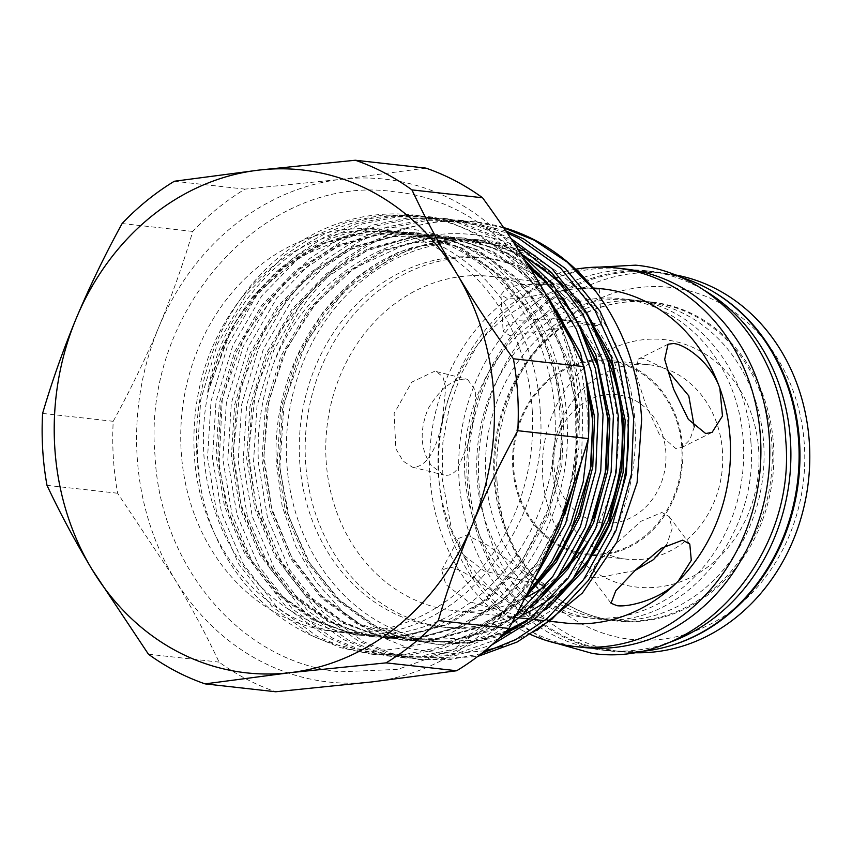 <?xml version="1.0" encoding="UTF-8"?>
<svg xmlns="http://www.w3.org/2000/svg" width="852" height="852" viewBox="0 0 852 852"><rect width="100%" height="100%" fill="white"/><g stroke="black" fill="none" stroke-linecap="round" stroke-linejoin="round"><path stroke-width="0.64" stroke-dasharray="4.26 3.19" d="M664.326 644.165A190.933 165.799 96.4 0 1 603.61 650.257A190.933 165.799 96.4 0 1 459.058 479.74A190.933 165.799 96.4 0 1 645.944 270.744A190.933 165.799 96.4 0 1 703.827 290.063M637.189 651.759A190.933 165.799 96.4 0 1 611.811 651.173A190.933 165.799 96.4 0 1 467.258 480.656A190.933 165.799 96.4 0 1 654.155 271.66A190.933 165.799 96.4 0 1 679.033 276.676M494.011 477.546A160.112 139.025 96.4 0 1 650.736 302.29A160.112 139.025 96.4 0 1 771.955 445.276A160.112 139.025 96.4 0 1 615.229 620.544A160.112 139.025 96.4 0 1 494.011 477.546M485.81 476.63A160.112 139.025 96.4 0 1 642.525 301.374A160.112 139.025 96.4 0 1 763.743 444.361A160.112 139.025 96.4 0 1 607.029 619.628A160.112 139.025 96.4 0 1 485.81 476.63M591.831 361.227A96.894 84.135 96.4 0 1 681.813 447.715A96.894 84.135 96.4 0 1 603.599 553.736A96.894 84.135 96.4 0 1 513.618 467.247A96.894 84.135 96.4 0 1 591.831 361.227M605.974 394.785A64.475 55.987 96.4 0 1 665.849 452.337A64.475 55.987 96.4 0 1 613.802 522.894A64.475 55.987 96.4 0 1 553.928 465.33A64.475 55.987 96.4 0 1 605.974 394.785M457.886 468.163L467.588 445.255L474.298 415.584L475.789 390.993L467.556 379.374L466.012 379.097C452.646 378.81 439.994 388.725 428.055 408.843C419.322 430.75 420.345 449.536 431.123 465.181L443.658 474.958L445.276 475.256C450.09 475.704 454.297 473.339 457.886 468.163M758.759 450.846A124.498 108.097 -83.6 0 0 643.143 339.724A124.498 108.097 -83.6 0 0 542.649 475.938A124.498 108.097 -83.6 0 0 658.266 587.06A124.498 108.097 -83.6 0 0 758.759 450.846M722.517 452.061A97.863 84.976 -83.6 0 0 648.425 364.667A97.863 84.976 -83.6 0 0 552.639 471.784A97.863 84.976 -83.6 0 0 626.731 559.189A97.863 84.976 -83.6 0 0 722.517 452.061M497.004 481.231A177.088 153.775 -83.6 0 0 661.461 639.309A177.088 153.775 -83.6 0 0 804.405 445.543A177.088 153.775 -83.6 0 0 639.948 287.475A177.088 153.775 -83.6 0 0 497.004 481.231M674.283 274.727A190.401 165.331 -83.6 0 0 665.252 273.428A190.401 165.331 -83.6 0 0 478.877 481.849A190.401 165.331 -83.6 0 0 623.036 651.886A190.401 165.331 -83.6 0 0 632.12 652.611M711.047 290.415A190.401 165.331 -83.6 0 0 655.401 272.331A190.401 165.331 -83.6 0 0 469.037 480.752A190.401 165.331 -83.6 0 0 613.184 650.79A190.401 165.331 -83.6 0 0 671.451 645.411M495.033 477.727A160.442 139.323 -83.6 0 0 616.507 621.012A160.442 139.323 -83.6 0 0 773.552 445.394A160.442 139.323 -83.6 0 0 652.078 302.109A160.442 139.323 -83.6 0 0 495.033 477.727M464.851 474.362A160.442 139.323 -83.6 0 0 586.314 617.647A160.442 139.323 -83.6 0 0 743.359 442.028A160.442 139.323 -83.6 0 0 621.896 298.732A160.442 139.323 -83.6 0 0 464.851 474.362M625.208 268.966A190.401 165.331 -83.6 0 0 438.844 477.376A190.401 165.331 -83.6 0 0 582.992 647.424M575.601 269.221A190.401 165.331 -83.6 0 0 429.983 476.396A190.401 165.331 -83.6 0 0 530.572 634.463M593.013 287.965L574.035 288.988A168.1 145.969 -83.6 0 0 442.337 420.483C436.629 450.069 427.161 465.714 413.912 467.418L412.293 467.12L403.145 461.102L395.871 448.748L394.125 413.476L411.782 382.143L434.648 371.259L436.203 371.536L442.891 376.776L445.734 387.617L442.337 420.483A168.1 145.969 -83.6 0 0 438.343 472.913A168.1 145.969 -83.6 0 0 506.748 601.033A168.1 145.969 -83.6 0 0 565.611 623.046M449.515 567.208C462.242 568.241 487.397 587.997 506.748 601.033L523.043 611.832L528.591 616.55L522.223 616.699L467.705 601.224L445.852 584.493L441.687 570.116L449.515 567.208M548.88 297.976A168.1 145.969 -83.6 0 0 490.656 276.389A168.1 145.969 -83.6 0 0 326.114 460.399A168.1 145.969 -83.6 0 0 453.381 610.522A168.1 145.969 -83.6 0 0 524.97 597.944M545.568 585.835A168.1 145.969 -83.6 0 0 559.157 575.079M595.388 529.156A168.1 145.969 -83.6 0 0 617.913 426.522A168.1 145.969 -83.6 0 0 581.213 327.935M627.977 424.158A185.747 161.284 -83.6 0 0 487.355 258.273A185.747 161.284 -83.6 0 0 305.548 461.592A185.747 161.284 -83.6 0 0 446.171 627.466A185.747 161.284 -83.6 0 0 522.297 614.974M553.331 596.304A185.747 161.284 -83.6 0 0 573.183 578.572M606.997 357.84A185.747 161.284 -83.6 0 0 481.455 257.613A185.747 161.284 -83.6 0 0 299.648 460.932A185.747 161.284 -83.6 0 0 440.26 626.816A185.747 161.284 -83.6 0 0 516.536 614.239M518.793 613.195A185.747 161.284 -83.6 0 0 532.702 605.687M534.566 604.547A185.747 161.284 -83.6 0 0 597.667 535.993M682.654 447.62A97.863 84.976 -83.6 0 0 608.562 360.215A97.863 84.976 -83.6 0 0 512.776 467.343A97.863 84.976 -83.6 0 0 586.868 554.737A97.863 84.976 -83.6 0 0 682.654 447.62M539.348 584.642L545.493 584.898L513.809 564.354L487.727 545.301L466.651 535.152L458.589 538.464L462.146 553.896L483.936 570.872L539.348 584.642M634.964 570.542L596.24 578.039L590.404 575.803L595.878 564.354L616.369 543.374L641.002 521.264L661.908 512.478L669.182 516.61L672.1 528.826L666.669 544.865M694.284 426.927L689.864 439.749L682.228 447.279L675.711 448.503L659.128 433.913L645.262 403.188L635.901 373.73L638.212 359.129L643.59 358.479L667.095 369.843M602.886 288.913A168.1 145.969 -83.6 0 0 574.035 288.988C551.255 291.448 520.029 300.245 507.441 298.573L500.923 294.835L505.428 289.318L518.783 284.621L560.573 284.195L593.62 288.721M509.698 335.486L595.303 323.355L601.491 325.198L595.218 325.549L554.119 318.765L517.665 320.32L506.727 325.453L503.149 331.215L509.698 335.486M425.936 168.121L341.322 179.282L244.971 189.133A273.62 237.591 96.4 0 0 192.733 231.424C183.425 263.268 172.125 295.133 158.855 327.019A252.98 219.678 -83.6 0 0 137.119 456.086A252.98 219.678 -83.6 0 0 174.223 578.327A252.98 219.678 -83.6 0 0 372.068 681.909A252.98 219.678 96.4 0 0 554.535 534.172A252.98 219.678 -83.6 0 0 539.167 282.864A252.98 219.678 -83.6 0 0 341.322 179.282A252.98 219.678 -83.6 0 0 158.855 327.019C145.426 358.894 130.207 390.322 113.22 421.303A273.62 237.591 96.4 0 0 113.337 457.513A273.62 237.591 96.4 0 0 117.619 493.233L174.223 578.327C191.189 606.677 206.141 634.602 219.081 662.111A273.62 237.591 96.4 0 0 275.707 691.76M554.886 412.741A202.254 175.618 96.4 0 1 356.913 634.122A202.254 175.618 96.4 0 1 203.798 453.498A202.254 175.618 96.4 0 1 401.761 232.117A202.254 175.618 96.4 0 1 554.886 412.741M532.244 410.217A202.254 175.618 96.4 0 1 334.272 631.598A202.254 175.618 96.4 0 1 181.156 450.974A202.254 175.618 96.4 0 1 379.119 229.582A202.254 175.618 96.4 0 1 532.244 410.217M544.236 291.384L513.33 257.9L477.855 233.863L448.834 221.967L417.416 215.439L381.93 215.183L346.743 222.255L313.579 236.174L283.865 255.802L246.313 294.387L217.42 343.995L200.699 399.982L197.195 456.384L199.858 482.094A220.561 191.519 96.4 0 1 196.929 456.352A220.561 191.519 96.4 0 1 412.815 214.928A220.561 191.519 96.4 0 1 440.495 220.412C514.821 238.23 578.817 323.685 582.768 412.23L581.565 460.825M199.858 482.094C216.344 590.116 312.695 666.882 406.926 646.998C501.913 632.12 577.592 522.201 566.388 412.357C561.095 339.128 518.815 272.171 459.579 243.97C401.004 214.629 327.903 225.567 275.92 272.352L252.33 297.146L232.766 326.071L207.771 391.505C227.239 275.558 340.236 194.394 440.495 220.412M503.532 227.516A220.561 191.519 -83.6 0 0 475.469 221.914A220.561 191.519 -83.6 0 0 273.673 363.346C261.702 396.776 256.633 430.058 258.454 463.211L267.56 518.154L289.531 569.647L322.716 612.056L363.229 641.567L391.515 653.377L422.113 659.821L477.706 656.455M481.327 653.654L449.323 659.65L417.15 659.267L386.552 652.824L358.266 641.013L317.753 611.502L284.568 569.093L262.597 517.601L253.491 462.668L256.995 406.255L273.716 350.278L302.62 300.66L340.161 262.086L369.875 242.447L403.039 228.538L438.226 221.456L473.712 221.722L503.756 227.835M505.864 230.924L463.36 220.561L427.874 220.306L392.687 227.377L359.523 241.297L329.809 260.925L292.257 299.51L263.364 349.118L246.633 405.105L243.139 461.507L252.245 516.45L274.216 567.943L307.402 610.341L347.914 639.863L376.201 651.673L406.798 658.117L449.781 657.19L491.647 645.071M498.345 638.979L451.134 655.539L401.835 657.563L371.238 651.12L342.951 639.309L302.439 609.787L269.253 567.389L247.282 515.897L238.187 460.953L241.68 404.551L258.401 348.564L287.305 298.956L324.846 260.382L354.56 240.743L387.724 226.824L422.911 219.752L458.397 220.008L507.238 232.947M511.072 238.656L479.463 225.386L448.045 218.857L412.56 218.602L377.372 225.673L344.208 239.582L314.495 259.221L276.943 297.795L248.049 347.414L231.318 403.39L227.825 459.803L236.931 514.746L258.901 566.229L292.087 608.637L332.599 638.148L360.886 649.959L391.483 656.402L423.007 656.839L454.393 651.152L484.373 639.66L511.807 623.121M515.758 615.708L486.961 635.177L454.872 648.979L420.845 656.029L386.52 655.848L355.923 649.405L327.637 637.594L287.124 608.083L253.939 565.675L231.968 514.193L222.873 459.249L226.366 402.836L243.086 346.86L271.99 297.242L309.532 258.667L339.245 239.029L372.409 225.12L407.597 218.048L443.083 218.304L474.5 224.832L503.521 236.728L513.522 242.319M520.54 253.023L493.17 235.567L464.148 223.682L432.731 217.143L397.245 216.887L362.057 223.97L328.893 237.878L299.18 257.517L261.628 296.091L232.734 345.699L216.003 401.686L212.51 458.088L221.616 513.032L243.587 564.525L276.772 606.922L317.285 636.444L345.571 648.255L376.169 654.698L410.728 654.847L444.989 647.669L477.258 633.654L506.173 613.93L526.728 594.462M588.231 439.238L587.731 412.783L582.555 377.095L571.905 341.961M534.417 578.849L501.21 613.376L472.306 633.1L440.026 647.115L405.765 654.293L371.206 654.144L340.608 647.701L312.322 635.89L271.809 606.379L238.624 563.971L216.653 512.478L207.558 457.535L211.051 401.132L227.772 345.145L256.676 295.537L294.217 256.963L323.93 237.325L357.094 223.416L392.282 216.333L427.768 216.589L459.185 223.128L488.207 235.024L525.343 260.51M634.953 421.996A200.593 174.181 96.4 0 1 473.041 641.481A200.593 174.181 96.4 0 1 286.762 462.423A200.593 174.181 96.4 0 1 448.674 242.948A200.593 174.181 96.4 0 1 634.953 421.996M537.016 630.32L502.36 646.072M484.937 650.758L447.162 654.176L409.908 648.617L374.507 634.25L342.845 611.747L316.103 581.884L295.548 545.994L282.14 505.822L276.346 462.774C271 368.053 330.778 272.278 412.954 247.378L466.395 239.401L518.857 249.327L535.354 255.6C442.699 200.06 317.114 254.993 273.673 363.346M148.45 654.229L219.081 662.111M117.619 493.233L46.998 485.363M42.6 413.422L113.22 421.303M192.733 231.424L122.113 223.543M174.34 181.252L244.971 189.133M579.19 325.453A168.1 145.969 -83.6 0 0 549.306 298.264M535.354 255.6L491.881 240.988L444.659 239.561L398.395 252.117L357.584 276.698L322.844 312.343L296.102 358.17L280.585 409.897L277.315 462.008L285.686 512.766L305.932 560.339L336.54 599.51L373.932 626.774L404.572 639.032L437.896 644.4L472.157 642.067L505.406 632.077M524.64 622.439L548.251 605.953L556.931 598.338M587.433 314.005L560.275 282.118M524.757 256.367L477.993 239.55L430.324 237.74L383.538 250.211L342.27 274.994L307.529 310.629L280.787 356.466L265.281 408.183L262.001 460.293L270.372 511.062L290.617 558.624L321.225 597.806L358.617 625.07L401.111 640.118L447.438 641.78L492.882 629.159L532.937 604.249L541.616 596.634M572.118 312.301L544.96 280.414M529.965 267.837L506.386 253.033L462.679 237.846L415.009 236.036L368.224 248.507L326.955 273.279L292.215 308.925L265.473 354.762L249.966 406.479L246.686 458.589L255.057 509.347L275.303 556.92L305.911 596.091L343.303 623.355L385.796 638.414L432.124 640.076L477.567 627.455L517.622 602.534L526.674 594.579M584.781 371.003L582.427 363.293M556.803 310.597L526.557 275.878L491.072 251.319L447.364 236.132L399.695 234.332L352.909 246.792L311.64 271.575L276.9 307.21L250.158 353.047L234.651 404.775L231.371 456.885L239.742 507.643L259.988 555.206L290.596 594.387L327.988 621.651L370.482 636.71L416.809 638.361L462.253 625.741L502.307 600.83L535.844 565.057L561.244 519.07L575.409 467.205L577.475 414.956L567.901 364.06L546.313 316.337L514.352 277.017L475.757 249.615L432.049 234.428L384.38 232.617L337.594 245.088L296.326 269.871L261.585 305.506L234.843 351.343L219.337 403.06L216.057 455.17L224.427 505.939L244.673 553.502L275.281 592.673L312.673 619.947L355.167 634.996L401.494 636.657L446.938 624.037L486.993 599.126L520.529 563.353L545.93 517.366L560.094 465.49L562.16 413.252L552.586 362.356L530.998 314.633L499.038 275.313L460.442 247.911L416.734 232.724L369.065 230.913L322.28 243.384L281.011 268.156L275.92 272.352M412.954 247.378L359.331 276.9L324.591 312.535L297.849 358.373L282.332 410.089L279.062 462.199L287.433 512.957L307.678 560.531L338.287 599.702L375.679 626.976L405.499 639L437.917 644.495L471.305 642.717L503.883 633.622M517.878 627.285L545.621 609.649M578.487 299.904L552.469 273.982L523.447 254.94L479.74 239.742L432.07 237.942L385.285 250.413L344.016 275.185L309.276 310.831L282.534 356.658L267.027 408.385L263.747 460.495L272.118 511.253L292.364 558.827L322.972 597.997L360.364 625.261L401.516 640.054L446.395 642.28L490.72 631.034L530.306 607.945M563.172 298.189L539.156 273.918M528.709 265.835L508.133 253.225L464.425 238.038L416.756 236.228L369.97 248.699L328.702 273.481L293.961 309.116L267.219 354.954L251.713 406.67L248.433 458.781L256.803 509.549L277.049 557.112L307.657 596.293L345.049 623.558L387.543 638.606L433.87 640.267L479.314 627.647L519.369 602.737L524.992 597.912M547.857 296.485L521.839 270.574L492.818 251.521L449.11 236.334L401.441 234.524L354.656 246.995L313.387 271.767L278.647 307.412L251.904 353.239L236.398 404.966L233.118 457.077L241.489 507.835L261.734 555.408L292.342 594.579L329.735 621.843L372.228 636.902L418.556 638.563L463.999 625.943L504.054 601.022L538.89 563.449L564.695 514.928M574.418 482.221L579.222 415.148L569.647 364.251L548.06 316.539L516.099 277.209L477.503 249.806L433.796 234.619L386.126 232.809L339.341 245.28L298.072 270.063L263.332 305.698L236.59 351.535L221.083 403.252L217.803 455.373L226.174 506.131L246.42 553.693L277.028 592.875L314.42 620.139L356.913 635.187L403.241 636.849L448.685 624.228L488.739 599.318L522.276 563.545L547.676 517.558L561.841 465.693L563.907 413.444L554.332 362.547L532.745 314.825L500.784 275.505L462.189 248.102L418.481 232.915L370.812 231.105L324.026 243.576L282.757 268.348L257.709 292.183L236.004 321.523L219.028 355.188L207.771 391.505M750.932 442.433C747.47 367.659 693.794 305.229 631.737 299.84C586.708 295.9 547.761 313.451 514.896 352.504C487.482 388.011 474.841 429.227 476.96 476.151C480.421 550.924 534.108 613.355 596.166 618.744C677.074 631.588 759.739 540.381 750.932 442.433M585.707 267.837L554.822 278.018L526.046 294.387L500.348 316.326L478.558 343.068L461.369 373.719L449.345 407.224L442.859 442.465L442.145 478.281L451.539 529.412L472.764 575.526L504.384 613.27L544.215 639.82M540.189 410.6C535.844 316.486 468.174 237.612 389.62 230.754C358.82 227.452 328.947 233.363 300.021 248.464C278.029 260.158 258.688 276.421 241.989 297.242C207.462 341.971 191.53 393.869 194.213 452.923C198.548 547.048 266.218 625.922 344.772 632.77C447.215 648.926 551.287 533.863 540.189 410.6M572.842 486.705L578.945 447.673L579.392 408.204C574.525 297.412 493.031 200.784 393.975 191.721C264.865 172.786 141.805 310.991 155 455.319C159.867 566.111 241.361 662.739 340.417 671.813L397.841 669.374L452.891 649.703L501.562 614.388L540.456 566.079M603.61 650.257L611.811 651.173M642.525 301.374L650.736 302.29M607.029 619.628L615.229 620.544M645.944 270.744L654.155 271.66M623.036 651.886L613.184 650.79M616.507 621.012L586.314 617.647M549.412 621.236L544.449 620.682M534.097 619.532L529.135 618.978M518.783 617.817L453.381 610.522M446.171 627.466L440.26 626.816M648.425 364.667L608.562 360.215M436.203 371.536L467.556 379.374M528.591 616.55L545.504 584.898M689.79 544.055L669.182 516.61M712.07 432.379L682.228 447.279M599.265 288.828L601.491 325.198M356.913 634.122L334.272 631.598M422.113 659.821L417.15 659.267M406.798 658.117L401.835 657.563M391.483 656.402L386.52 655.848M376.169 654.698L371.206 654.144M475.469 221.914L473.712 221.722M463.36 220.561L458.397 220.008M448.045 218.857L443.083 218.304M432.731 217.143L427.768 216.589M417.416 215.439L412.815 214.928M207.835 392.676L227.026 338.361L258.646 291.789L300.128 256.761L348.234 236.089L402.996 231.797L455.809 246.484L491.657 269.573L521.669 301.64L544.226 340.938L558.06 385.338L561.862 446.714L549.508 506.919L522.18 560.35L482.424 602.119L429.653 629.809L401.281 635.794L372.612 636.274L343.399 630.949L315.549 619.862L279.137 594.057L249.764 558.326L229.273 514.864L218.953 466.363L222.297 398.502L245.11 334.751L284.792 282.31L336.945 247.048L376.403 235.067L416.937 233.384L453.839 241.169L488.239 257.623L529.625 293.972L559.604 342.802L575.537 399.833L576.069 460.027L562.639 514.587L536.824 563.012L500.625 601.544L456.981 627.242L421.57 636.849L385.455 637.765L356.221 631.918L328.435 620.288L290.234 591.693L260.339 552.107L240.871 504.288L233.235 451.635L240.232 388.576L263.907 330.235L301.896 282.332L350.555 249.53L391.963 236.728L434.541 235.312L473.552 244.439L509.528 263.279L537.165 286.975L560.115 316.486M581.139 360.598L585.292 374.262M530.7 590.031L502.957 612.769L472.157 629.01L436.746 638.585L400.642 639.458L371.408 633.59L343.622 621.928L305.314 593.162L275.388 553.331L255.983 505.236L248.518 452.316L255.781 389.364L279.648 331.194L317.764 283.514L366.477 250.957L407.874 238.336L450.399 237.069L491.519 247.165L530.924 269.381M548.368 284.493L575.451 318.233M546.025 591.735L507.579 621.044L464.265 637.999L410.494 640.534L359.161 623.76L321.055 595.303L291.182 555.898L271.66 508.282L263.886 455.82L268.827 400.749L286.602 348.596L315.868 303.28L354.432 268.135L407.778 243.374L464.734 238.677L497.238 245.451L527.889 258.965M563.683 286.197L590.766 319.947M561.34 593.439L528.687 619.329M506.631 630.831L477.45 640.182L425.606 642.206L376.041 626.295L339.139 599.712L309.627 562.906L289.403 518.229L279.797 468.568L284.046 402.921L306.475 341.386L344.677 290.468L394.71 255.483L425.148 244.545L456.651 239.806L488.207 241.425L518.857 249.327M401.761 232.117L379.119 229.582M500.923 294.835L503.138 331.215M668.053 344.229L638.212 359.129M611.022 603.237L590.404 575.803M441.687 570.116L458.589 538.464M412.293 467.12L443.658 474.958M626.731 559.189L586.868 554.737M487.355 258.273L481.455 257.613M560.573 284.195L490.656 276.389M652.078 302.109L621.896 298.732M665.252 273.428L655.401 272.331M595.303 323.355L554.119 318.765"/><path stroke-width="1.28" d="M703.827 290.063A190.933 165.799 96.4 0 1 790.496 441.261A190.933 165.799 96.4 0 1 664.326 644.165M679.033 276.676A190.933 165.799 96.4 0 1 798.707 442.177A190.933 165.799 96.4 0 1 637.189 651.759M632.12 652.611A190.401 165.331 -83.6 0 0 809.4 443.477A190.401 165.331 -83.6 0 0 674.283 274.727M671.451 645.411A190.401 165.331 -83.6 0 0 799.559 442.369A190.401 165.331 -83.6 0 0 711.047 290.415M530.572 634.463A190.401 165.331 -83.6 0 0 574.131 646.434L582.992 647.424A190.401 165.331 -83.6 0 0 769.367 439.004A190.401 165.331 -83.6 0 0 625.208 268.966L616.347 267.975A190.401 165.331 -83.6 0 0 575.601 269.221M574.131 646.434A190.401 165.331 -83.6 0 0 760.506 438.013A190.401 165.331 -83.6 0 0 616.347 267.975M549.412 621.236L565.611 623.046A168.1 145.969 -83.6 0 0 678.267 581.117A168.1 145.969 -83.6 0 0 730.153 439.036A168.1 145.969 -83.6 0 0 719.855 388.267C711.665 363.953 686.297 344.538 673.559 343.516L668.053 344.229L664.677 359.406L673.581 389.023L688.341 419.333L705.68 433.54L712.07 432.379L722.475 416.032L719.855 388.267A168.1 145.969 -83.6 0 0 602.886 288.913L593.013 287.965M617.029 605.697C629.628 607.412 661.067 598.935 678.267 581.117L691.292 560.328L689.79 544.055L682.697 540.136L661.28 548.262L636.029 569.53L615.783 590.777L611.022 603.237L617.029 605.697M524.97 597.944A168.1 145.969 -83.6 0 0 545.568 585.835M559.157 575.079A168.1 145.969 -83.6 0 0 595.388 529.156M522.297 614.974A185.747 161.284 -83.6 0 0 553.331 596.304M573.183 578.572A185.747 161.284 -83.6 0 0 627.977 424.158M516.536 614.239A185.747 161.284 -83.6 0 0 518.793 613.195M532.702 605.687A185.747 161.284 -83.6 0 0 534.566 604.547M597.667 535.993A185.747 161.284 -83.6 0 0 622.077 423.497A185.747 161.284 -83.6 0 0 606.997 357.84M666.669 544.865L653.505 559.615L634.964 570.542M667.095 369.843L688.789 395.86L694.284 426.927M593.62 288.721L599.265 288.828L596.624 288.21M205.087 683.879L289.701 672.718L386.052 662.867A273.62 237.591 -83.6 0 0 438.29 620.576C447.598 588.743 458.898 556.878 472.168 524.981C485.597 493.116 500.806 461.688 517.803 430.697A273.62 237.591 -83.6 0 0 517.686 394.487A273.62 237.591 -83.6 0 0 513.394 358.767L584.025 366.637A273.62 237.591 96.4 0 1 588.306 402.368A273.62 237.591 96.4 0 1 588.423 438.578C579.115 470.41 567.815 502.275 554.535 534.172C541.116 566.037 525.908 597.465 508.91 628.457A273.62 237.591 96.4 0 1 456.683 670.748L372.068 681.909L275.707 691.76L205.087 683.879A273.62 237.591 -83.6 0 1 148.45 654.229L91.856 569.136A252.98 219.678 96.4 0 1 76.478 317.828A252.98 219.678 96.4 0 1 258.955 170.091A252.98 219.678 96.4 0 1 456.8 273.673A252.98 219.678 96.4 0 1 493.904 395.914A252.98 219.678 96.4 0 1 472.168 524.981A252.98 219.678 96.4 0 1 289.701 672.718A252.98 219.678 96.4 0 1 91.856 569.136C74.891 540.786 59.938 512.861 46.998 485.363A273.62 237.591 -83.6 0 1 42.6 413.422C51.919 381.579 63.208 349.714 76.478 317.828C89.918 285.942 105.126 254.514 122.113 223.543A273.62 237.591 -83.6 0 1 174.34 181.252L258.955 170.091L355.316 160.24A273.62 237.591 -83.6 0 1 411.942 189.889C424.892 217.409 439.845 245.333 456.8 273.673C473.914 302.045 492.786 330.406 513.394 358.767M477.706 656.455L517.132 642.014L552.107 619.053L588.444 580.34L615.996 530.583L631.385 474.447L633.675 417.906L623.355 362.835L600.042 311.193L565.515 268.636L523.799 238.986L505.864 230.924M507.238 232.947L518.836 238.432L560.552 268.082L595.09 310.639L618.392 362.281L628.712 417.352L626.422 473.893L611.044 530.029L583.492 579.786L547.154 618.499L516.11 639.394L481.327 653.654M491.647 645.071L536.792 617.349L573.13 578.636L600.681 528.879L616.071 472.743L618.36 416.202L608.296 361.93L585.601 310.916L551.926 268.572L511.072 238.656M513.522 242.319L551.862 272.885L583.087 314.516L604.036 363.708L613.397 415.648L611.108 472.189L595.729 528.325L568.178 578.082L531.84 616.795L498.345 638.979M511.807 623.121L521.488 615.645L557.815 576.932L585.367 527.164L600.756 471.039L603.046 414.498L595.271 368.181L578.263 323.622L552.703 284.291L520.54 253.023M525.343 260.51L553.896 291.608L576.303 329.223L591.171 370.94L598.083 413.944L595.793 470.485L580.414 526.611L552.863 576.378L515.758 615.708M526.728 594.462L551.563 561.809L570.808 523.575L583.205 481.881L588.231 439.238M581.565 460.825L565.579 523.714L534.417 578.849M503.756 227.835L534.151 240.147L567.134 262.086L596.389 292.215A220.561 191.519 -83.6 0 0 503.532 227.516M571.905 341.961L544.236 291.384M596.389 292.215C623.558 328.755 638.649 371.089 641.663 419.216L637.094 482.637L616.784 542.266L582.438 592.981L537.016 630.32M502.36 646.072L484.937 650.758M584.025 366.637C571.074 339.128 556.122 311.204 539.167 282.864C522.052 254.492 503.181 226.131 482.573 197.77A273.62 237.591 96.4 0 0 425.936 168.121L355.316 160.24M508.91 628.457L438.29 620.576M517.803 430.697L588.423 438.578M386.052 662.867L456.683 670.748M411.942 189.889L482.573 197.77M581.213 327.935A168.1 145.969 -83.6 0 0 579.19 325.453M505.406 632.077L524.64 622.439M556.931 598.338L587.145 562.458L609.553 518.091L621.822 469.101L623.419 420.079L612.46 364.901L587.433 314.005M560.275 282.118L524.757 256.367M541.616 596.634L571.83 560.744L594.238 516.387L606.507 467.397L608.104 418.375L597.145 363.186L572.118 312.301M544.96 280.414L529.965 267.837M526.674 594.579L556.739 558.699L579.019 514.416L591.213 465.554L592.79 416.66L584.781 371.003M582.427 363.293L556.803 310.597M503.883 633.622L517.878 627.285M545.621 609.649L549.998 606.155L583.535 570.371L608.935 524.395L623.1 472.519L625.166 420.27L611.118 356.455L578.487 299.904M530.306 607.945L534.683 604.441L568.22 568.667L593.62 522.681L607.785 470.815L609.851 418.566L595.804 354.741L563.172 298.189M539.156 273.918L528.709 265.835M524.992 597.912L556.377 562.022L579.85 517.058L592.779 467.034L594.536 416.862L580.489 353.037L547.857 296.485M564.695 514.928L574.418 482.221M544.215 639.82L592.289 653.42C696.893 668.735 796.428 556.974 785.757 440.303C781.827 350.736 715.872 272.523 635.603 265.164L585.707 267.837M540.456 566.079L559.775 527.942L572.842 486.705M544.449 620.682L534.097 619.532M529.135 618.978L518.783 617.817M560.115 316.486L581.139 360.598M585.292 374.262L592.747 421.101L590.415 468.834L569.668 535.333L552.213 564.61L530.7 590.031M530.924 269.381L548.368 284.493M575.451 318.233L597.699 366.062L607.838 419.184L605.208 473.808L590.106 525.865L570.947 561.361L546.025 591.735M527.889 258.965L543.47 269.03L563.683 286.197M590.766 319.947L612.428 365.987L622.855 417.086L621.396 469.835L608.253 520.583L588.285 559.998L561.34 593.439M528.687 619.329L506.631 630.831"/></g></svg>
